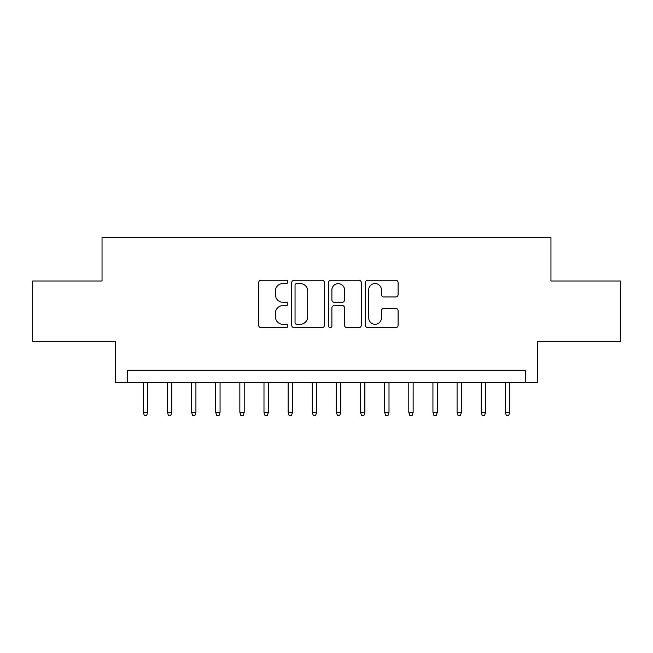 <?xml version="1.0" encoding="UTF-8"?>
<svg xmlns="http://www.w3.org/2000/svg" width="653" height="653" viewBox="0 0 653 653"><rect width="100%" height="100%" fill="white"/><g stroke="black" fill="none" stroke-linecap="round" stroke-linejoin="round"><path stroke-width="0.98" d="M287.883 281.9A1.657 1.657 0 0 0 286.226 280.243L261.053 280.243A2.367 2.367 0 0 0 258.686 282.61L258.686 325.251A2.367 2.367 0 0 0 261.053 327.626L286.226 327.626A1.657 1.657 0 0 0 287.883 325.969A1.657 1.657 0 0 0 286.226 324.304L282.969 324.304A7.583 7.583 0 0 1 275.386 316.729L275.386 313.171A7.583 7.583 0 0 1 282.969 305.588L286.226 305.588A1.657 1.657 0 0 0 287.883 303.931A1.657 1.657 0 0 0 286.226 302.274L282.969 302.274A7.583 7.583 0 0 1 275.386 294.691L275.386 291.14A7.583 7.583 0 0 1 282.969 283.557L286.226 283.557A1.657 1.657 0 0 0 287.883 281.9M395.734 296.944A2.367 2.367 0 0 0 398.101 294.576L398.101 282.61A2.367 2.367 0 0 0 395.734 280.243L367.778 280.243A2.367 2.367 0 0 0 365.411 282.61L365.411 325.251A2.367 2.367 0 0 0 367.778 327.626L395.734 327.626A2.367 2.367 0 0 0 398.101 325.251L398.101 310.804A2.367 2.367 0 0 0 395.734 308.436L383.768 308.436A2.367 2.367 0 0 0 381.401 310.804L381.401 317.97A6.334 6.334 0 0 1 375.067 324.304A6.334 6.334 0 0 1 368.725 317.97L368.725 289.899A6.334 6.334 0 0 1 375.067 283.557A6.334 6.334 0 0 1 381.401 289.899L381.401 294.576A2.367 2.367 0 0 0 383.768 296.944L395.734 296.944M525.616 382.372L537.688 382.372L537.688 341.339L620.35 341.339L620.35 281.002L550.961 281.002L550.961 237.561L102.039 237.561L102.039 281.002L32.65 281.002L32.65 341.339L115.312 341.339L115.312 382.372L525.616 382.372L525.616 370.308L127.384 370.308L127.384 382.372M324.427 282.61A2.367 2.367 0 0 0 322.06 280.243L294.103 280.243A2.367 2.367 0 0 0 291.736 282.61L291.736 325.251A2.367 2.367 0 0 0 294.103 327.626L322.06 327.626A2.367 2.367 0 0 0 324.427 325.251L324.427 282.61M330.94 280.243L358.897 280.243A2.367 2.367 0 0 1 361.264 282.61L361.264 325.251A2.367 2.367 0 0 1 358.897 327.626L346.931 327.626A2.367 2.367 0 0 1 344.564 325.251L344.564 307.963A2.367 2.367 0 0 0 342.196 305.588L334.263 305.588A2.367 2.367 0 0 0 331.887 307.963L331.887 325.969A1.657 1.657 0 0 1 330.23 327.626A1.657 1.657 0 0 1 328.573 325.969L328.573 282.61A2.367 2.367 0 0 1 330.94 280.243M296.707 283.557A1.657 1.657 0 0 0 295.05 285.214L295.05 322.647A1.657 1.657 0 0 0 296.707 324.304L300.143 324.304A7.583 7.583 0 0 0 307.726 316.729L307.726 291.14A7.583 7.583 0 0 0 300.143 283.557L296.707 283.557M344.564 290.014A6.334 6.334 0 0 0 338.23 283.68A6.334 6.334 0 0 0 331.887 290.014L331.887 299.907A2.367 2.367 0 0 0 334.263 302.274L342.196 302.274A2.367 2.367 0 0 0 344.564 299.907L344.564 290.014M147.66 412.304L146.688 415.439L144.28 415.439L143.309 412.304L147.66 412.304L147.66 382.372M143.309 412.304L143.309 382.372M171.788 412.304L170.825 415.439L168.409 415.439L167.446 412.304L171.788 412.304L171.788 382.372M167.446 412.304L167.446 382.372M195.924 412.304L194.961 415.439L192.545 415.439L191.582 412.304L195.924 412.304L195.924 382.372M191.582 412.304L191.582 382.372M220.061 412.304L219.098 415.439L216.682 415.439L215.719 412.304L220.061 412.304L220.061 382.372M215.719 412.304L215.719 382.372M244.198 412.304L243.234 415.439L240.818 415.439L239.855 412.304L244.198 412.304L244.198 382.372M239.855 412.304L239.855 382.372M268.334 412.304L267.371 415.439L264.955 415.439L263.992 412.304L268.334 412.304L268.334 382.372M263.992 412.304L263.992 382.372M292.471 412.304L291.507 415.439L289.091 415.439L288.128 412.304L292.471 412.304L292.471 382.372M288.128 412.304L288.128 382.372M316.607 412.304L315.636 415.439L313.228 415.439L312.256 412.304L316.607 412.304L316.607 382.372M312.256 412.304L312.256 382.372M340.744 412.304L339.772 415.439L337.364 415.439L336.393 412.304L340.744 412.304L340.744 382.372M336.393 412.304L336.393 382.372M364.872 412.304L363.909 415.439L361.493 415.439L360.529 412.304L364.872 412.304L364.872 382.372M360.529 412.304L360.529 382.372M389.008 412.304L388.045 415.439L385.629 415.439L384.666 412.304L389.008 412.304L389.008 382.372M384.666 412.304L384.666 382.372M413.145 412.304L412.182 415.439L409.766 415.439L408.802 412.304L413.145 412.304L413.145 382.372M408.802 412.304L408.802 382.372M437.281 412.304L436.318 415.439L433.902 415.439L432.939 412.304L437.281 412.304L437.281 382.372M432.939 412.304L432.939 382.372M461.418 412.304L460.455 415.439L458.039 415.439L457.076 412.304L461.418 412.304L461.418 382.372M457.076 412.304L457.076 382.372M485.554 412.304L484.591 415.439L482.175 415.439L481.212 412.304L485.554 412.304L485.554 382.372M481.212 412.304L481.212 382.372M509.691 412.304L508.72 415.439L506.312 415.439L505.34 412.304L509.691 412.304L509.691 382.372M505.34 412.304L505.34 382.372"/></g></svg>
